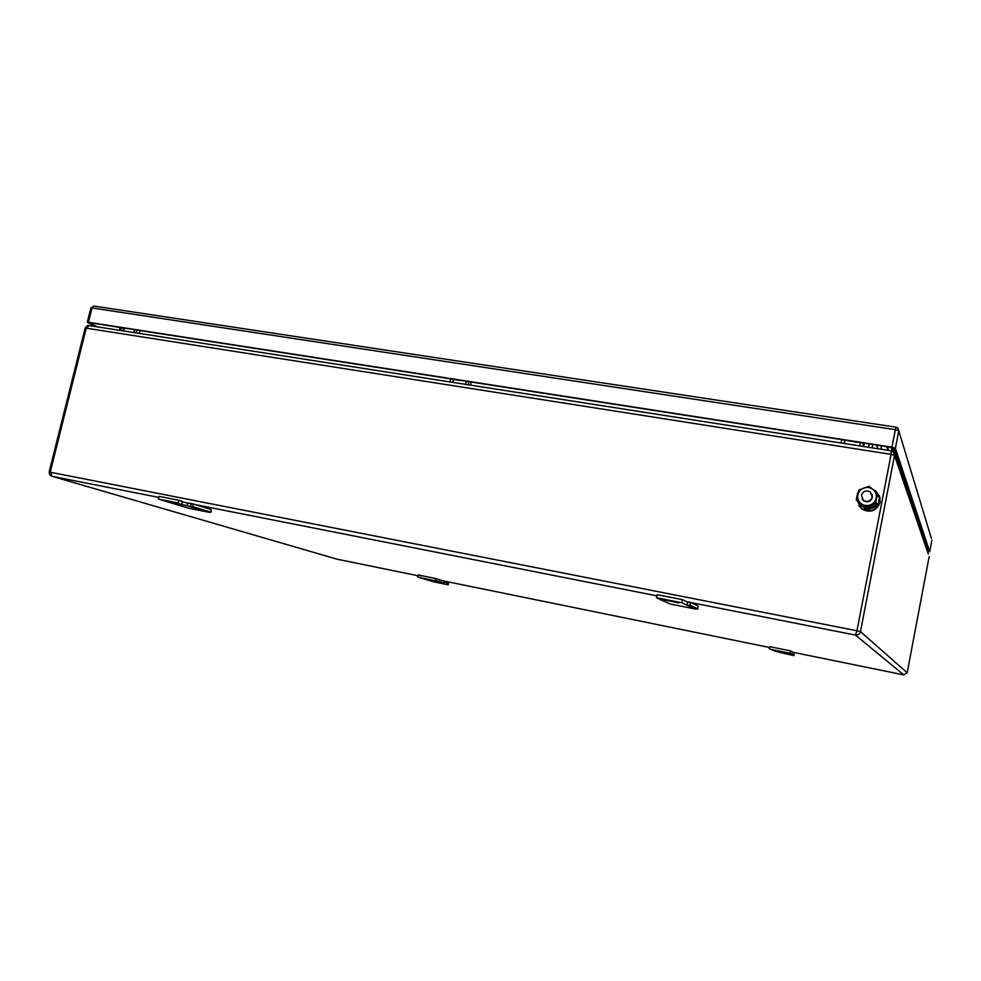 <?xml version="1.0" encoding="UTF-8"?>
<svg xmlns="http://www.w3.org/2000/svg" width="981" height="981" viewBox="0 0 981 981"><rect width="100%" height="100%" fill="white"/><g stroke="black" fill="none" stroke-linecap="round" stroke-linejoin="round"><path stroke-width="1.47" d="M887.462 446.76L888.774 450.463M886.603 446.625L887.94 450.328M158.824 497.416L52.287 476.361L50.239 472.143L86.316 327.997L89.394 325.557C88.229 325.005 86.831 325.827 85.188 327.997L891.079 454.362L891.091 450.892M85.188 327.997L49.148 471.996L856.953 630.746L891.079 454.362L894.513 455.478L893.151 451.726L891.226 450.843L89.958 325.704M691.115 602.604L855.444 635.075L903.808 674.903L793.47 652.377L903.746 674.891L907.167 672.733L860.472 631.629L856.953 630.746L855.444 635.075C858.032 635.283 859.699 634.143 860.472 631.629L894.513 455.478L928.308 553.995M893.151 451.726L891.312 450.917M49.148 471.984C49.418 474.497 50.338 475.92 51.883 476.251L337.305 559.256L417.906 575.712L337.035 559.17M433.86 580.458L418.936 577.404L433.933 581.892L448.17 584.811L434.853 581.758L444.148 583.585L433.86 580.458L435.515 580.421L435.564 578.508L418.225 574.964L417.452 576.73L418.936 577.404M448.17 584.811L448.587 582.972L447.017 582.493L446.613 584.333M444.503 581.978L447.017 582.493M444.381 582.518L444.405 581.696M435.564 578.508L444.418 581.218L444.368 583.119L442.738 583.143M435.515 580.421L444.368 583.119M418.225 574.964L421.487 575.957M189.075 508.33L208.818 512.254L187.089 505.693L169.419 501.745L178.272 503.02L158.419 499.096L189.075 508.33M208.818 512.254L211.013 512.18L192.963 506.687L190.719 506.772M182.245 501.916L193.11 503.952L211.148 509.507L211.013 512.18M191.123 504.038L190.473 506.723M193.11 503.952L192.963 506.687M187.739 502.995L187.089 505.693M158.419 499.096L159.081 496.374L178.922 500.298L182.38 501.352L181.718 504.075M178.922 500.298L178.272 503.02M786.026 653.849L779.834 652.414L786.075 653.604M790.355 650.857L793.874 652.573L793.899 654.634L791.998 654.646L788.454 652.966L790.379 652.966L790.355 650.857L769.95 646.7L769.129 648.613L774.72 651.102L769.129 648.613M793.887 653.395L794.034 655.651L791.998 654.646M788.454 652.966L770.882 649.373M794.034 655.651L774.72 651.102M790.379 652.966L793.899 654.634M678.913 602.91L664.836 599.992L678.913 602.91M687.068 605.24L681.783 602.751L656.51 597.748L657.16 594.67L682.42 599.649L687.693 602.187L687.068 605.24L695.173 608.98L697.908 608.943L690.195 605.265L687.374 605.302M659.391 599.035L670.268 604.026L695.173 608.98M656.51 597.748L661.881 600.249M682.42 599.649L681.783 602.751M697.908 608.943L697.908 605.902L690.183 602.15L687.693 602.187M670.268 604.026L659.342 599.146M690.183 602.15L690.195 605.265M133.87 332.51L134.569 329.69M140.148 330.56L139.265 333.356M136.089 332.853L136.788 330.033M123.569 330.904L124.219 328.279M121.276 327.826L120.626 330.438M123.471 328.169L122.833 330.781M859.724 445.926L860.386 442.554M864.322 443.154L863.611 446.527M862.851 446.404L863.513 443.032M844.347 443.522L844.96 440.383M841.71 439.647L841.048 443.007M844.776 440.359L844.15 443.486M88.425 322.271L891.974 447.164L895.359 429.678L92.006 307.948L88.425 322.271L87.297 322.271L96.175 326.624M927.683 551.58L929.718 551.678L931.913 540.139M931.374 538.324L898.78 430.818L895.395 448.292L929.718 551.678M895.395 448.292L891.974 447.164M928.001 549.544L927.634 551.445L928.639 551.518L893.789 448.035L892.085 447.471L88.928 322.602M97.266 326.796L88.879 322.835M892.33 451.186L890.993 447.311M922.655 535.908L892.636 447.581M124.489 328.316L113.122 326.354L124.636 328.145M127.591 328.61L126.782 328.476M857.639 442.357L842.274 439.733L857.713 442.137M858.743 505.423L862.091 509.249C870.662 513.222 876.683 510.88 880.153 502.198L879.27 495.503M879.945 497.71L879.92 501.696C876.45 510.39 870.405 512.744 861.821 508.759L857.284 500.935M873.176 489.605L875.788 491.064L879.847 497.269M875.788 502.995L876.695 503.314L876.278 505.411L866.137 508.98L858.007 502.321L866.677 509.997L876.781 506.441L877.247 504.075M878.743 496.374L878.265 495.16L878.069 496.202M876.278 505.411L876.781 506.441M866.137 508.98L866.677 509.997M858.007 502.321L858.142 501.659M877.431 494.485L878.265 495.16M861.404 495.282C863.121 491.052 866.064 489.936 870.233 491.935L872.256 497.097C870.564 501.303 867.633 502.431 863.488 500.482L861.404 495.282M871.913 494.032L872.403 497.404C870.711 501.61 867.793 502.738 863.648 500.788L861.992 498.839M873.262 489.666C875.751 491.935 876.744 494.731 876.217 498.041C875.432 501.401 873.397 503.719 870.086 505.019C866.701 506.073 863.623 505.558 860.864 503.461L860.705 503.327C858.228 501.046 857.247 498.262 857.786 494.964C858.559 491.616 860.595 489.298 863.881 488.011C867.253 486.932 870.319 487.447 873.09 489.531L877.284 493.014L875.567 503.94L877.284 493.014M873.09 489.531L869.056 486.331L858.853 489.96L856.854 500.236M865.046 506.944L875.273 503.339M865.365 507.545L875.567 503.94M874.255 504.467L866.897 507.067M863.856 506.355L859.785 503.032M874.893 504.222L866.321 507.251M864.359 506.748L859.724 502.995M876.695 503.314L878.657 504.32L879.969 497.539L877.161 496.018M878.657 504.32L875.825 502.812M856.94 499.721L856.241 499.881L857.1 500.69M858.191 492.953L856.254 499.795M465.668 384.356L466.355 381.278M471.272 382.05L470.463 385.104M468.28 384.76L468.967 381.683M453.161 382.394L453.798 379.537M450.684 379.058L450.046 381.916M453.283 379.463L452.646 382.32M459.255 380.395L446.134 378.139L460.849 380.42M880.533 445.681L881.931 449.396M876.499 445.055L877.946 448.771M872.685 444.454L872.023 447.839M121.166 327.801L120.516 330.425M868.541 447.299L869.203 443.915M907.167 672.733L929.179 556.595M443.387 580.911L769.607 647.497L443.4 580.911M688.932 602.175L686.774 601.745M656.914 595.847L195.256 504.614M192.104 504.001L188.977 503.376M87.297 322.271L90.877 307.96L94.176 306.17M897.799 428.01L896.107 427.189L895.359 429.678L898.78 430.818L897.799 428.01L896.107 427.189L93.845 306.072L90.877 307.96M923.06 538.692L924.421 538.937M922.618 537.429L923.992 537.674M126.843 328.512L124.612 328.169M879.638 496.791L878.314 503.596M120.062 327.629L119.412 330.254M52.189 476.349L337.084 559.195M127.15 328.61L124.575 328.218M858.314 442.308L857.688 442.223M857.627 493.002L856.303 499.77M461.107 380.542L459.329 380.272"/></g></svg>
